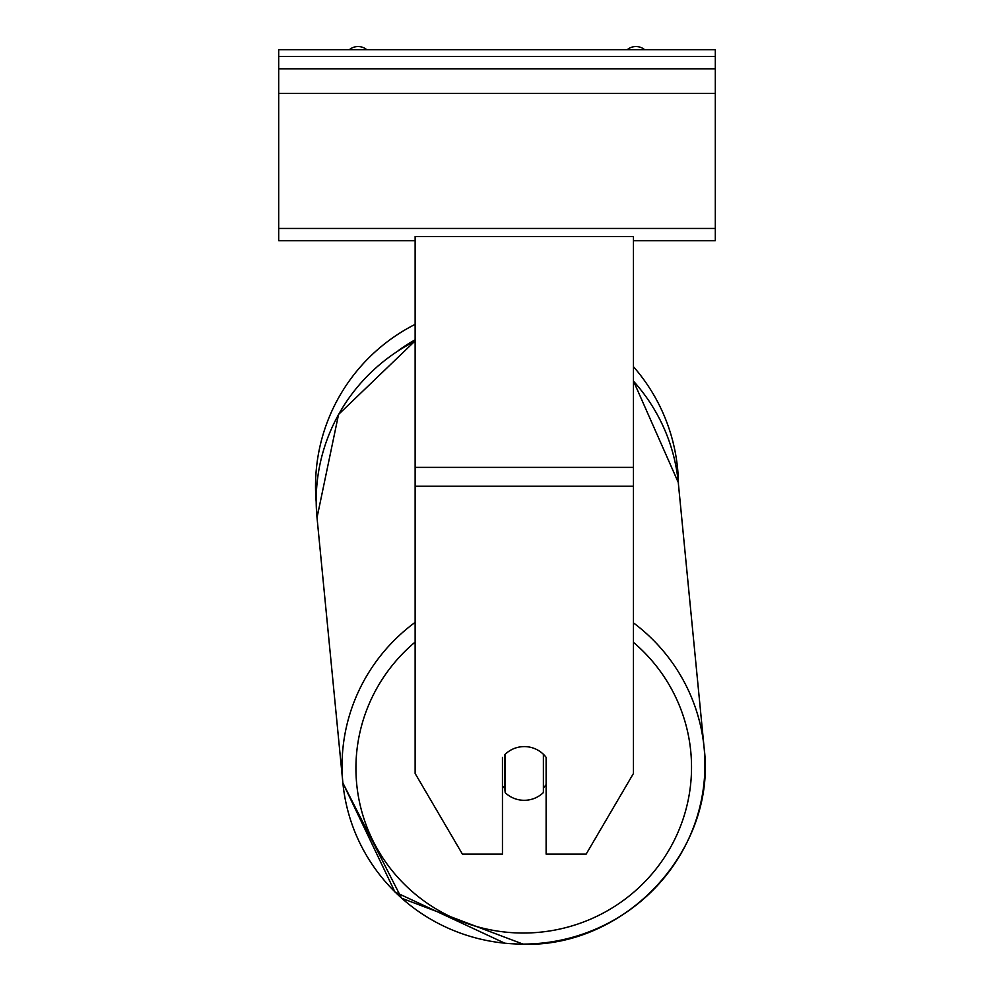 <?xml version="1.0" encoding="UTF-8"?>
<svg xmlns="http://www.w3.org/2000/svg" width="994" height="994" viewBox="0 0 994 994"><rect width="100%" height="100%" fill="white"/><g stroke="black" fill="none" stroke-linecap="round" stroke-linejoin="round"><path stroke-width="1.49" d="M415.132 622.356A181.467 178.696 174.4 0 0 342.88 782.974L317.024 517.65L316.204 501.982A181.467 181.467 0 0 1 415.132 324.367M633.451 366.687A181.467 181.467 0 0 1 678.467 484.662M505.188 754.284L505.188 754.297A27.285 26.875 174.4 0 1 510.257 750.42A27.285 26.875 0 0 1 546.116 757.341L546.116 854.094L586.174 854.094L633.451 773.469L633.451 236.485L415.132 236.485L415.132 773.469L462.396 854.094L502.455 854.094L502.455 757.341M502.455 785.894A27.285 26.875 174.4 0 0 504.766 788.416L505.188 792.678A27.285 26.875 174.4 0 0 543.383 792.566L543.383 754.272M505.188 792.678L505.188 754.297M543.383 787.894A27.285 26.875 174.4 0 0 546.116 784.651M504.766 788.416L504.766 754.694M715.307 49.7L278.693 49.7L278.693 68.797L715.307 68.797L715.307 49.7M715.307 68.797L715.307 240.722L633.451 240.722M415.132 240.722L278.693 240.722L278.693 68.797M644.659 49.7A13.643 13.643 0 0 0 627.214 49.7M366.786 49.7A13.643 13.643 0 0 0 349.341 49.7M415.132 339.824A167.824 167.824 0 0 0 398.221 350.646M633.451 486.24L415.132 486.24M633.451 467.366L415.132 467.366M633.451 642.36A167.824 165.252 -5.6 0 1 680.989 824.933A167.824 165.252 -5.6 0 1 523.726 933.031A167.824 165.252 -5.6 0 1 366.214 825.182A167.824 165.252 -5.6 0 1 415.132 642.062M505.35 943.455L394.941 891.991L342.88 782.974A181.467 178.696 174.4 0 0 523.503 944.089M523.577 944.089A181.467 178.696 174.4 0 0 704.112 747.774C717.034 849 626.841 947.009 523.54 944.3L401.526 898.178L342.88 782.974L317.024 517.65A181.467 178.696 -5.6 0 1 415.132 341.128M523.54 944.3C626.841 947.009 717.034 849 704.112 747.774A181.467 178.696 174.4 0 0 633.451 622.878M633.451 381.124A181.467 178.696 -5.6 0 1 678.268 482.45L704.112 747.774M715.307 56.521L278.693 56.521M715.307 228.446L278.693 228.446M715.307 93.361L278.693 93.361M317.024 517.65L338.556 414.448L415.132 340.917M633.451 381.013L678.268 482.45"/></g></svg>
